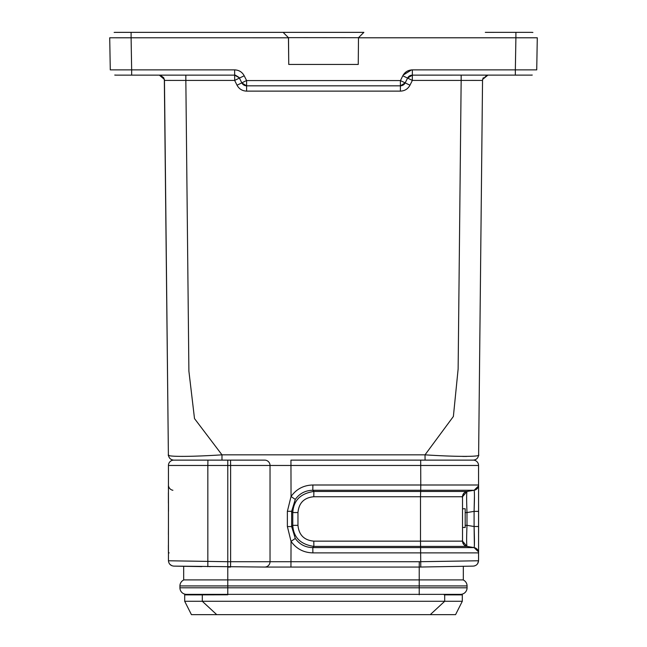 <?xml version="1.0" encoding="UTF-8"?>
<svg xmlns="http://www.w3.org/2000/svg" width="647" height="647" viewBox="0 0 647 647"><rect width="100%" height="100%" fill="white"/><g stroke="black" fill="none" stroke-linecap="round" stroke-linejoin="round"><path stroke-width="0.97" d="M183.942 579.898A6.551 6.551 0 0 0 179.931 585.931A6.551 6.551 0 0 1 183.942 579.898L227.784 579.898L227.784 585.931L419.216 585.931L419.216 579.898L463.325 579.898L419.216 579.898L419.216 567.063L264.68 567.063A5.346 5.346 0 0 0 270.034 561.717A5.346 5.346 0 0 1 264.68 567.063L173.687 566.117C170.557 565.696 168.802 563.909 168.438 560.771L227.784 561.717L227.784 567.063L230.534 567.063L227.784 567.063L227.784 579.898L419.216 579.898L183.942 579.898A6.551 6.551 0 0 0 179.931 585.931L179.931 587.808A6.551 6.551 0 0 0 186.482 594.358A6.551 6.551 0 0 1 179.931 587.808L227.784 587.808L227.784 594.795L184.694 594.868L202.301 594.868L202.301 601.281L184.694 601.281L184.694 594.868M478.562 560.852L478.562 552.878A5.346 5.346 90 0 0 474.097 547.605L466.988 546.416L420.574 546.416L420.776 567.031L419.216 567.063L419.305 561.717L270.034 561.717L270.034 465.468A5.346 5.346 90 0 0 264.68 460.122L173.784 460.122A5.346 5.346 0 0 0 168.438 465.468L168.438 465.468A5.346 5.346 0 0 1 173.784 460.122L264.68 460.122A5.346 5.346 0 0 1 270.034 465.468A5.346 5.346 90 0 0 264.68 460.122A5.346 5.346 0 0 1 270.034 465.468L230.623 465.468L230.534 460.122M466.98 546.416L462.524 541.143A5.346 5.346 90 0 0 466.988 546.416L462.524 541.143L462.524 496.734L466.988 491.461A5.346 5.346 0 0 0 462.524 496.734L420.493 496.734L420.493 541.143L462.524 541.143L466.997 546.408C466.519 544.426 466.519 537.398 466.997 525.324M295.283 499.419L291.045 496.5L287.381 511.308L291.651 511.308L291.651 526.569L292.767 525.324L292.767 512.553L291.651 511.308L295.291 499.411C299.585 493.443 305.416 490.394 312.808 490.272L420.696 490.272L420.493 496.734L313.787 496.734C304.147 497.64 298.874 502.913 297.968 512.553L297.968 525.324C298.874 534.964 304.147 540.237 313.787 541.143L420.493 541.143L420.574 546.416L313.868 546.416L312.808 547.605C305.416 547.475 299.577 544.426 295.283 538.458L291.651 526.569L287.381 526.569L291.045 541.377L295.283 538.458M207.93 460.122L207.841 465.468L230.623 465.468L230.623 561.717L227.784 561.717L227.784 460.122M420.776 567.031L473.313 566.117C476.451 565.696 478.198 563.917 478.562 560.771L419.305 561.717M465.193 512.553L466.997 512.553C466.519 500.463 466.519 493.443 466.997 491.477M291.045 496.5C296.383 489.043 303.661 485.21 312.881 484.999L420.776 484.999L420.696 490.272L474.097 490.272L478.457 486.051L474.097 490.272L466.988 491.461A5.346 5.346 0 0 0 462.524 496.734L466.988 491.461L313.868 491.461C300.515 493.443 293.495 500.471 292.792 512.553L297.968 512.553M297.968 525.324L292.767 525.324C293.495 537.406 300.523 544.434 313.868 546.4M258.048 460.122L264.68 460.122A5.346 5.346 0 0 1 270.034 465.468L478.562 465.468A5.346 5.346 0 0 0 473.216 460.122L420.679 460.122L420.776 484.999L478.562 484.999L478.562 465.468A5.346 5.346 90 0 0 473.216 460.122A5.346 5.346 90 0 1 478.562 465.468M463.325 579.898L463.325 566.295M474.097 490.272A5.346 5.346 90 0 0 478.562 484.999A5.346 5.346 90 0 1 474.097 490.272C474.558 491.421 474.558 498.457 474.097 511.373L474.445 495.901M474.38 545.518L474.097 526.504C474.558 539.436 474.558 546.464 474.097 547.605L312.808 547.605L312.881 552.878C303.669 552.667 296.391 548.834 291.045 541.377M473.313 566.117L474.607 565.915M477.64 563.658L478.562 560.771M474.445 496.403L474.437 498.287M474.122 510.629L474.097 511.373L467.029 512.545M209.879 566.748C199.308 566.562 199.308 566.562 209.879 566.748M173.687 566.117L201.856 566.61L183.675 566.295L183.675 579.898M171.754 565.68L169.878 564.305M183.675 566.295L201.856 566.61M478.586 485.307L478.562 526.504L478.562 511.373L474.097 511.373L474.097 526.504L474.097 511.373M478.586 552.57L478.562 526.504L474.097 526.504L466.988 525.324L466.988 512.594M478.457 551.818L474.097 547.605M312.881 484.999L312.808 490.272L313.868 491.461L313.787 496.734M168.414 485.323L168.495 511.373M172.903 490.272A5.346 5.346 -90 0 1 168.543 486.051A5.346 5.346 -90 0 0 172.903 490.272M462.306 601.281L444.699 601.281L430.263 614.65L455.569 614.65L462.306 601.281L462.306 594.868L453.968 594.795L453.968 594.358M193.032 594.358L193.032 594.795M207.841 566.707L207.841 465.468L168.438 465.468L168.438 560.771L168.438 465.468A5.346 5.346 0 0 1 173.784 460.122L173.728 460.122C170.565 459.75 168.786 457.987 168.382 454.833L164.459 80.228M444.214 594.86L453.968 594.795M462.306 594.868L444.699 594.868L444.699 601.281L202.301 601.281L216.737 614.65L191.431 614.65L184.694 601.281M226.838 594.795L202.301 594.868M166.91 314.515L168.382 454.833C165.867 456.919 190.905 456.863 221.978 454.833L425.022 454.833C455.318 456.839 481.627 456.911 478.618 454.833C478.254 458.027 476.475 459.791 473.272 460.122L290.948 460.122L291.045 496.807M430.263 614.65L216.737 614.65M463.058 579.898A6.551 6.551 0 0 1 467.069 585.931A6.551 6.551 0 0 0 463.058 579.898A6.551 6.551 0 0 1 467.069 585.931L467.069 587.808A6.551 6.551 0 0 1 460.518 594.358A6.551 6.551 0 0 0 467.069 587.808A6.551 6.551 0 0 1 460.518 594.358L186.482 594.358A6.551 6.551 0 0 1 179.931 587.808M164.451 80.171L163.723 77.769L160.488 75.311L163.723 77.769L164.459 80.422L170.727 80.406M221.978 460.122L203.19 460.122L221.978 460.122L221.978 454.833L194.504 418.585L188.892 371.119L185.843 80.422L164.459 80.422L164.314 79.322L159.348 75.141M168.883 455.334L168.382 454.833C168.786 457.987 170.565 459.75 173.728 460.122L173.784 460.122M235.071 75.149L239.244 77.753L234.643 75.133L234.643 69.876L234.643 75.133L115.821 75.133M425.079 460.122L425.022 454.833L453.377 416.474L458.133 368.96L461.157 80.422L458.197 362.757M478.618 454.833L482.541 80.422L412.357 80.422L407.578 78.085L405.184 82.873L409.963 85.21C407.901 88.987 404.715 90.96 400.404 91.122L246.596 91.122C242.293 90.96 239.107 88.987 237.037 85.21L234.643 80.422L239.422 78.085L241.816 82.873L237.037 85.21M129.869 75.133L131.656 75.133L131.656 69.876L110.281 69.876L109.715 37.785L288.513 37.793M234.691 80.454L234.643 75.133L239.236 77.753M407.561 78.117L405.184 82.873L400.404 85.825A5.346 5.346 0 0 0 405.184 82.873L400.404 85.825L246.596 85.825L246.596 91.122M405.184 82.873L400.404 80.576L400.404 91.122M462.654 456.434L466.738 456.434M241.711 82.913L241.202 83.156M131.098 37.777L131.656 69.876L234.643 69.876C238.945 70.038 242.14 72.003 244.21 75.788L246.596 80.576L246.596 85.825L241.816 82.873L239.422 78.085L241.816 82.873L246.523 80.535M185.843 75.133L185.843 80.422L234.643 80.422L235.977 79.759M461.643 80.422L476.273 80.406M482.541 80.171L480.106 313.091M531.81 75.117L412.357 75.133L407.578 78.085L405.216 82.808M530.314 32.35L485.307 32.358M487.887 75.133L482.678 79.338L482.549 80.107M358.462 37.728L363.881 32.358L131.074 32.358M358.487 37.752L358.252 64.441L288.748 64.441L288.513 37.752L283.119 32.358L114.665 32.374M400.477 80.527L402.79 75.788C404.86 72.011 408.047 70.038 412.357 69.876L412.357 75.133L407.578 78.093L412.357 75.133L412.309 80.446M239.042 77.446L235.484 75.198L239.042 77.446M412.357 69.876L515.344 69.876L515.344 75.133L517.276 75.133M532.408 32.382L530.346 32.35M527.248 32.35L530.508 32.35M119.752 32.35L128.947 32.358M411.532 69.916L403.194 75.068M482.662 79.33L483.277 77.769M487.887 75.092L486.495 75.27L487.887 75.092M358.252 64.441L358.487 37.704L363.881 32.358L358.487 37.704L288.449 37.639L288.748 64.441M287.414 36.612L286.702 35.908M515.942 37.793L537.277 37.793M515.902 37.785L515.344 69.876L536.727 69.876L537.285 37.777M402.79 75.788L407.578 78.093L405.2 82.832M244.21 75.788L239.422 78.085M462.524 527.475L465.193 527.475L465.193 508.76L462.524 508.76M478.562 552.878L312.881 552.878M313.787 541.143L313.868 546.416M168.438 552.878L169.166 552.878M466.988 525.283L466.988 512.553L466.988 525.324L465.193 525.324M270.034 561.717L230.623 561.717L230.534 567.063M290.948 567.063L291.045 541.175M287.373 511.308L287.373 526.569M419.216 594.795L419.216 587.808L467.069 587.808M179.931 585.931L227.784 585.931L227.784 587.808L419.216 587.808L419.216 585.931L467.069 585.931M164.362 79.492L160.035 75.23M412.357 80.422L409.963 85.21M140.035 37.793L115.975 37.793M115.619 75.133L115.182 75.109M461.157 80.422L461.157 75.133M515.902 37.793L358.487 37.793M246.596 80.576L400.404 80.576M482.541 80.422L482.686 79.322L486.908 75.238M131.098 37.704L131.098 32.358L129.91 32.358M515.902 37.704L515.902 32.358L517.034 32.358M246.596 85.825L241.816 82.873A5.346 5.346 0 0 0 246.596 85.825M462.524 497.397C462.015 497.3 462.508 495.853 463.98 493.071M462.524 540.31C462.104 540.415 462.484 541.798 463.673 544.451M462.524 540.949L462.565 541.814M462.597 541.992L463.503 544.224M462.524 497.478C462.087 497.47 462.484 496.103 463.721 493.37M462.573 496.047L463.503 493.653M478.594 504.862L478.594 533.007M478.562 526.504L478.594 532.635M478.562 511.373L478.594 505.242M168.398 503.22L168.382 492.691L168.398 503.22M168.398 486.188L168.406 485.751M168.438 560.771L168.438 465.468M168.414 552.57L168.438 526.504M168.438 526.521L168.398 534.648M168.382 545.186L168.382 547.119M168.382 547.354L168.398 551.689M164.33 79.314L168.374 454.299M163.723 77.769L164.459 80.422M114.737 75.06L116.193 75.133M129.724 75.133L131.656 75.133M242.01 83.212L246.167 85.808M400.841 85.808L404.998 83.212M410.295 75.545L411.516 75.198A5.346 5.346 0 0 0 407.966 77.43M115.611 32.35L114.147 32.439M287.43 36.628L286.653 35.86M285.295 34.517L284.672 33.903M532.893 32.447L531.292 32.358M532.263 75.06L530.775 75.133M515.344 75.133L517.131 75.133M487.183 75.206L487.692 75.141M128.421 32.358L139.987 32.358"/></g></svg>
